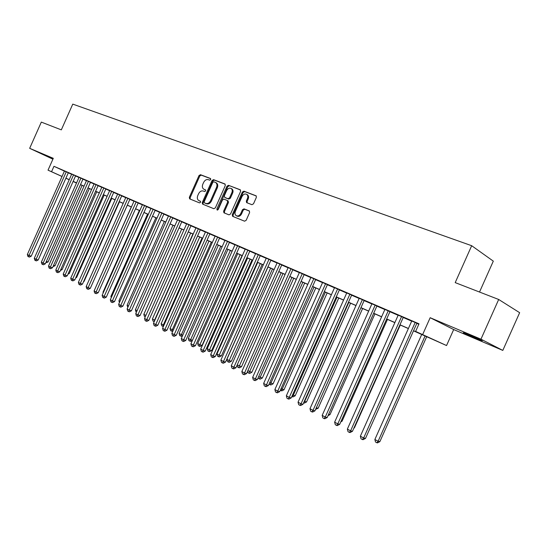 <?xml version="1.0" encoding="UTF-8"?>
<svg xmlns="http://www.w3.org/2000/svg" width="547" height="547" viewBox="0 0 547 547"><rect width="100%" height="100%" fill="white"/><g stroke="black" fill="none" stroke-linecap="round" stroke-linejoin="round"><path stroke-width="0.82" d="M210.691 179.566L210.41 178.459L200.475 174.698L199.012 175.553L189.33 197.317L189.631 198.862L199.539 202.896L200.571 202.301L200.352 201.214L198.746 200.537C197.262 199.477 196.934 197.823 197.775 195.566L198.582 193.741C199.812 191.457 201.385 190.547 203.306 191.026L204.592 191.532L205.631 190.937L205.433 189.864L203.689 189.132C202.281 188.059 201.987 186.431 202.807 184.25L203.621 182.431C204.852 180.134 206.424 179.218 208.352 179.676L209.651 180.168L210.691 179.566M468.827 334.716L463.302 332.706L476.615 338.682L482.263 340.747L468.827 334.716M53.093 158.753L47.056 156.216L52.984 158.999M251.907 204.694L253.5 203.812L256.372 197.378L256.112 195.819L243.928 191.17L242.362 192.045L232.27 214.711L232.605 216.325L244.564 221.193L246.15 220.332L249.61 212.551L249.302 210.944L244.03 208.845L242.458 209.713L240.748 213.549C239.545 215.689 238.054 216.414 236.277 215.709C234.971 214.759 234.677 213.323 235.388 211.395L242.041 196.455C243.333 194.199 244.899 193.508 246.724 194.37C247.88 195.347 248.119 196.735 247.435 198.534L246.321 201.036L246.608 202.609L251.907 204.694M498.686 299.476L519.65 312.693L502.809 350.408L480.957 339.188L498.686 299.476L455.207 282.614L471.678 245.712L72.772 104.115L61.326 129.865L41.319 122.104L29.668 148.326L53.291 158.315L48.02 170.165L51.555 171.717L53.962 166.309L419.009 323.824L415.624 331.42L446.55 345.547L413.505 330.826M480.957 339.188L430.168 317.711L422.667 334.511M225.296 185.556L224.879 183.949L213.556 179.655L212.065 180.517L202.253 202.554L202.568 204.12L213.856 208.715L215.368 207.86L225.296 185.556M228.53 185.33L240.174 189.741L240.612 191.382L230.54 214.007L228.988 214.862L223.935 212.804L223.607 211.204L227.661 202.082L227.237 200.448L223.969 199.163L222.444 200.017L218.239 209.467L217.111 210.034L216.885 208.92L226.998 186.199L228.53 185.33L240.536 190.014M29.668 148.326L52.902 159.184M68.327 172.736L64.45 171.04M74.816 175.484L70.426 173.59L71.691 174.165L34.29 258.293L36.047 259.251L38.194 259.989L75.602 175.847L76.874 176.428L74.816 175.484M82.973 179.06L79.048 177.344M86.535 180.537L48.519 266.054L50.324 267.039L52.478 267.777L90.494 182.274L91.807 182.876L86.522 180.572M98.104 185.597L94.118 183.854M105.858 188.941L101.838 187.183M113.735 192.346L109.687 190.575M121.749 195.799L117.673 194.021M129.892 199.32L125.783 197.529M138.172 202.896L134.036 201.091M146.603 206.534L142.432 204.715M155.17 210.233L150.972 208.4M163.895 214L159.656 212.154M172.763 217.829L168.497 215.969M181.795 221.726L177.495 219.86M190.992 225.699L186.657 223.812M200.346 229.74L195.976 227.839M209.877 233.849L205.474 231.935M219.579 238.041L215.142 236.113M229.466 242.307L224.988 240.365M239.531 246.656L235.019 244.7M249.794 251.087L245.241 249.111M260.249 255.599L255.661 253.61M270.909 260.201L266.28 258.198M281.767 264.892L277.103 262.875M292.843 269.671L288.139 267.64M304.146 274.546L299.394 272.502M315.667 279.524L310.881 277.459M327.421 284.597L322.593 282.512M339.42 289.78L334.545 287.674M351.666 295.065L346.75 292.946M364.165 300.46L359.208 298.32M376.931 305.971L371.926 303.811M389.963 311.605L384.917 309.424M403.283 317.349L398.189 315.154M53.962 166.309L64.416 171.115M68.279 172.838L71.636 174.288M75.548 175.977L78.994 177.467M82.932 179.163L86.467 180.695M90.433 182.404L94.063 183.977M98.057 185.7L101.783 187.306M105.81 189.043L109.632 190.698M113.687 192.448L117.619 194.144M121.701 195.908L125.728 197.652M129.844 199.423L133.981 201.214M138.124 203.005L142.377 204.838M146.555 206.643L150.917 208.523M155.122 210.342L159.601 212.277M163.84 214.109L168.442 216.092M172.715 217.938L177.44 219.983M181.748 221.843L186.602 223.935M190.937 225.808L195.922 227.962M200.298 229.849L205.419 232.065M209.822 233.966L215.087 236.236M219.532 238.157L224.933 240.489M229.412 242.424L234.964 244.824M239.483 246.772L245.186 249.241M249.74 251.203L255.606 253.74M260.194 255.722L266.218 258.321M270.854 260.324L277.049 262.998M281.712 265.015L288.084 267.763M292.789 269.794L299.339 272.625M304.084 274.676L310.819 277.582M315.612 279.654L322.532 282.642M327.366 284.727L334.49 287.804M339.366 289.91L346.689 293.076M351.605 295.195L359.147 298.457M364.104 300.597L371.864 303.947M376.869 306.108L384.856 309.554M389.908 311.735L398.127 315.291M403.221 317.486L411.686 321.144M416.828 323.366L418.831 324.227M418.899 324.077L411.747 321.007M416.889 323.229L418.893 324.091M479.521 292.043L493.312 261.138L471.678 245.712M430.168 317.711L453.682 329.554L502.809 350.408M453.682 329.554L446.55 345.547M413.539 330.737L425.675 336.063L415.624 331.42M65.907 178.178L69.257 179.648M73.154 181.358L76.594 182.869M80.518 184.592L84.047 186.137M87.999 187.874L91.623 189.467M95.609 191.211L99.322 192.845M103.335 194.602L107.15 196.277M111.198 198.055L115.116 199.771M119.184 201.563L123.205 203.327M127.307 205.125L131.437 206.937M135.574 208.749L139.806 210.609M143.97 212.441L148.326 214.349M152.524 216.188L156.989 218.15M161.221 220.003L165.809 222.02M170.069 223.887L174.78 225.959M179.074 227.839L183.915 229.966M188.243 231.866L193.214 234.048M197.576 235.962L202.684 238.205M207.081 240.133L212.325 242.437M216.756 244.379L222.15 246.745M226.615 248.707L232.154 251.135M236.66 253.111L242.348 255.606M246.888 257.603L252.741 260.167M257.316 262.177L263.326 264.816M267.948 266.84L274.122 269.555M278.779 271.599L285.131 274.382M289.828 276.447L296.358 279.312M301.096 281.39L307.811 284.337M312.59 286.437L319.496 289.466M324.316 291.578L331.42 294.696M336.275 296.83L343.584 300.036M348.487 302.19L356.008 305.493M360.958 307.66L368.692 311.058M373.69 313.246L381.649 316.74M386.688 318.956L394.886 322.552M399.966 324.781L408.411 328.487M51.555 171.717L62.043 176.455M76.512 183.047L73.093 181.495M69.209 179.744L65.879 178.24M62.03 176.496L48.02 170.165M73.107 181.46L76.532 183.006M408.37 328.569L399.932 324.863M394.845 322.634L386.654 319.038M381.615 316.829L373.649 313.328M368.657 311.14L360.917 307.742M355.974 305.575L348.453 302.272M343.55 300.118L336.241 296.912M331.379 294.778L324.275 291.66M319.462 289.548L312.556 286.512M307.776 284.419L301.062 281.466M296.324 279.387L289.794 276.522M285.096 274.464L278.744 271.674M274.088 269.63L267.914 266.922M263.292 264.892L257.281 262.252M252.707 260.242L246.854 257.678M242.314 255.681L236.625 253.186M232.119 251.21L226.581 248.776M222.116 246.82L216.728 244.454M212.298 242.506L207.046 240.201M202.65 238.273L197.542 236.03M193.187 234.116L188.216 231.935M183.888 230.034L179.047 227.914M174.753 226.027L170.035 223.962M165.775 222.089L161.187 220.072M156.962 218.219L152.49 216.256M148.299 214.417L143.943 212.503M139.779 210.677L135.54 208.817M131.41 207.005L127.28 205.193M123.178 203.388L119.157 201.624M115.082 199.84L111.164 198.117M107.123 196.346L103.308 194.67M99.294 192.906L95.581 191.279M91.595 189.529L87.971 187.936M84.019 186.206L80.491 184.654M76.566 182.93L73.127 181.419M205.604 190.028L204.858 189.734M200.523 201.358L199.812 201.07M210.684 178.698L201.269 175.122L199.805 175.984L190.13 197.72L190.247 199.115M225.234 184.209L214.342 180.086L212.851 180.948L203.053 202.958L203.176 204.373M213.836 181.768L212.79 182.37L204.175 201.74L204.387 202.834L205.816 203.416C207.757 203.922 209.351 203.012 210.602 200.701L216.523 187.402C217.33 185.262 217.056 183.642 215.703 182.541L213.836 181.768M216.106 182.76L216.489 182.972C217.843 184.072 218.116 185.686 217.309 187.819L211.395 201.111C210.151 203.422 208.557 204.325 206.616 203.819L205.248 203.265M227.395 200.53L228.161 200.927L228.455 202.493L224.4 211.6L224.537 213.05M229.309 185.761L227.784 186.63L217.624 210.069M231.88 192.619C232.557 190.828 232.325 189.46 231.176 188.51C229.405 187.703 227.894 188.4 226.636 190.602L224.325 195.792L224.749 197.419L228.017 198.698L229.555 197.836L231.88 192.619L232.66 193.043C233.337 191.252 233.104 189.884 231.962 188.934L231.593 188.736M225.371 197.747L224.749 197.419M232.66 193.043L230.342 198.253L228.803 199.115L225.535 197.836M247.073 194.561L247.504 194.8C248.653 195.771 248.892 197.159 248.208 198.951L247.1 201.453L247.196 202.862M236.489 215.819L237.063 216.113C238.841 216.81 240.331 216.092 241.535 213.952L240.748 213.549M249.494 211.108L244.81 209.255L243.237 210.123L241.535 213.952M256.29 195.99L244.7 191.594L243.142 192.476L233.063 215.108L233.2 216.578M46.358 261.432L48.061 262.02L82.139 185.378M48.061 262.02L45.784 262.717M66.262 171.792L29.073 255.449L27.35 254.505L64.464 171.013M68.334 172.708L31.227 256.194L29.073 255.449L28.581 256.789L27.89 256.413L27.35 254.505M31.227 256.194L29.442 257.09L28.581 256.789M53.579 265.295L55.028 265.794L89.373 188.551M55.028 265.794L53.004 266.587M60.922 269.22L62.105 269.623L96.723 191.778M62.105 269.623L60.348 270.512M68.382 273.206L69.298 273.514L104.19 195.053M69.298 273.514L67.944 274.197M75.971 277.254L76.601 277.473L111.773 198.383M76.601 277.473L75.664 277.944M73.53 174.931L35.534 260.598L34.837 260.215L34.29 258.293M38.194 259.989L36.396 260.892L35.534 260.598M80.915 178.117L43.131 263.114L41.346 262.143L79.062 177.317M82.987 179.033L45.278 263.852L43.131 263.114L42.604 264.468L41.893 264.078L41.346 262.143M45.278 263.852L43.466 264.762L42.604 264.468M88.423 181.358L49.791 268.399L49.066 268.003L48.519 266.054M52.478 267.777L50.652 268.693L49.791 268.399M96.053 184.647L57.64 271.032L55.801 270.027L94.132 183.819M98.118 185.563L59.787 271.763L57.64 271.032L57.086 272.399L56.355 271.996L55.801 270.027M59.787 271.763L57.948 272.686L57.086 272.399M83.684 281.377L84.026 281.486L119.478 201.768M84.026 281.486L83.52 281.739M103.807 187.997L65.072 275.086L63.206 274.068L101.858 187.156M105.872 188.906L67.226 275.811L65.072 275.086L64.512 276.461L63.76 276.05L63.206 274.068M67.226 275.811L65.366 276.748L64.512 276.461M91.527 285.561L127.314 205.207M111.691 191.395L72.635 279.209L70.734 278.177L109.708 190.541M113.749 192.312L74.782 279.934L72.635 279.209L72.054 280.59L71.295 280.173L70.734 278.177M74.782 279.934L72.915 280.878L72.054 280.59M131.294 206.951L95.356 288.05M119.704 194.855L80.32 283.408L78.385 282.348L117.687 193.987M121.762 195.764L82.46 284.119L80.32 283.408L79.725 284.789L78.953 284.365L78.385 282.348M82.46 284.119L80.58 285.076L79.725 284.789M139.355 210.492L103.007 292.194L103.417 292.419M103.205 292.898L103.007 292.194M127.854 198.376L88.135 287.667L86.166 286.594L125.803 197.488M129.906 199.279L90.276 288.378L88.135 287.667L87.52 289.055L86.734 288.625L86.166 286.594M90.276 288.378L88.375 289.342L87.52 289.055M147.553 214.089L110.897 296.474L111.615 296.857M111.239 297.705L110.897 296.474M136.141 201.952L96.081 292.002L94.084 290.915L134.056 201.05M138.193 202.855L98.221 292.713L96.081 292.002L95.451 293.397L94.652 292.96L94.084 290.915M98.221 292.713L96.306 293.677L95.451 293.397M155.888 217.747L118.925 300.816L119.957 301.376M119.417 302.594L118.925 300.816M144.572 205.59L104.162 296.412L102.132 295.305L142.446 204.674M146.617 206.492L106.303 297.117L104.162 296.412L103.52 297.814L102.706 297.37L102.132 295.305M106.303 297.117L104.374 298.094L103.52 297.814M164.36 221.467L127.082 305.24L128.449 305.978M127.827 307.373L127.082 305.24M153.146 209.296L112.388 300.905L110.316 299.777L150.986 208.366M155.191 210.192L114.521 301.595L112.388 300.905L111.725 302.306L110.897 301.855L110.316 299.777M114.521 301.595L112.579 302.587L111.725 302.306M172.982 225.248L135.382 309.739L137.085 310.662M136.463 312.07L135.95 311.79L135.382 309.739M161.871 213.063L120.757 305.465L118.651 304.317L159.676 212.113M163.909 213.959L122.884 306.156L120.757 305.465L120.073 306.881L119.232 306.416L118.651 304.317M122.884 306.156L120.928 307.154L120.073 306.881M170.753 216.892L129.27 310.115L127.13 308.946L168.517 215.928M172.784 217.788L131.396 310.799L129.27 310.115L128.572 311.53L127.711 311.058L127.13 308.946M131.396 310.799L129.42 311.804L128.572 311.53M179.792 220.797L137.933 314.84L135.752 313.65L177.515 219.812M181.816 221.685L140.059 315.516L137.933 314.84L137.215 316.262L136.347 315.79L135.752 313.65M140.059 315.516L138.063 316.535L137.215 316.262M181.748 229.097L143.827 314.313L145.878 315.428M145.256 316.836L144.394 316.385L143.827 314.313M190.671 233.015L152.415 318.963L154.582 320.139L192.92 234.007M154.227 321.643L152.989 321.055L152.415 318.963M153.857 321.527L154.856 320.227M199.744 237.001L161.153 323.701L163.362 324.897L202.041 238.007M163.368 326.525L161.727 325.807L161.153 323.701M162.609 326.285L163.362 324.897L164.004 325.096M188.988 224.769L146.76 319.653L144.538 318.443L186.677 223.771M191.012 225.651L148.873 320.323L146.76 319.653L146.015 321.082L145.133 320.597L144.538 318.443M148.873 320.323L146.863 321.349L146.015 321.082M208.981 241.056L170.042 328.515L172.291 329.738L211.32 242.075M172.845 331.12L172.332 331.379L170.623 330.641L170.042 328.515M171.526 331.126L172.291 329.738L173.317 330.053M198.356 228.81L155.738 324.556L153.475 323.325L195.997 227.791M200.366 229.692L157.851 325.212L155.738 324.556L154.979 325.991L154.076 325.492L153.475 323.325M157.851 325.212L155.827 326.251L154.979 325.991M218.383 245.179L179.095 333.424L181.385 334.661L220.762 246.225M182.527 335.728L181.399 336.309L179.683 335.564L179.095 333.424M180.599 336.063L181.385 334.661L182.807 335.106M207.894 232.926L164.879 329.547L162.582 328.289L205.494 231.894M209.898 233.801L166.985 330.197L164.879 329.547L164.1 330.983L163.184 330.477L162.582 328.289M166.985 330.197L164.948 331.243L164.1 330.983M227.955 249.377L188.312 338.415L190.636 339.673L230.376 250.444M192.394 340.419L190.636 341.328L189.83 341.082L188.9 340.576L188.312 338.415M189.83 341.082L190.636 339.673L192.476 340.241M217.61 237.118L174.199 334.627L171.854 333.349L215.162 236.065M219.6 237.993L176.291 335.27L174.199 334.627L173.392 336.07L172.455 335.557L171.854 333.349M176.291 335.27L174.233 336.323L173.392 336.07M237.699 253.658L197.693 343.495L200.065 344.781L202.062 345.389L242.061 255.572M202.062 345.389L200.031 346.436L199.231 346.189L240.16 254.738M199.231 346.189L198.287 345.677L197.693 343.495M227.504 241.391L183.683 339.803L181.296 338.497L225.008 240.318M229.487 242.259L185.768 340.439L183.683 339.803L182.855 341.253L181.905 340.726L181.296 338.497M185.768 340.439L183.696 341.506L182.855 341.253M247.62 258.013L207.245 348.671L209.658 349.984L211.648 350.579L252.017 259.941M211.648 350.579L209.604 351.632L208.804 351.4L250.129 259.114M208.804 351.4L207.839 350.873L207.245 348.671M237.583 245.74L193.351 345.075L190.917 343.748L235.046 244.646M239.559 246.601L195.429 345.704L193.351 345.075L192.503 346.531L191.525 345.998L190.917 343.748M195.429 345.704L193.33 346.777L192.503 346.531M257.726 262.451L216.974 353.943L219.436 355.276L221.412 355.865L262.157 264.392M221.412 355.865L219.347 356.931L218.561 356.699L260.283 263.572M218.561 356.699L217.576 356.165L216.974 353.943M247.853 250.177L203.197 350.449L200.715 349.095L245.268 249.063M249.815 251.032L205.269 351.065L203.197 350.449L202.322 351.906L201.337 351.365L200.715 349.095M205.269 351.065L203.156 352.152L202.322 351.906M268.023 266.97L226.882 359.317L229.391 360.671L231.36 361.252L272.488 268.926M231.36 361.252L229.282 362.326L228.489 362.1L270.628 268.112M228.489 362.1L227.49 361.553L226.882 359.317M258.321 254.697L213.234 355.926L210.704 354.545L255.681 253.555M260.276 255.545L215.292 356.528L213.234 355.926L212.339 357.389L211.327 356.835L210.704 354.545M215.292 356.528L213.159 357.629L212.339 357.389M237.207 364.911L241.494 366.736L283.011 273.548M241.494 366.736L239.395 367.823L238.615 367.598L281.165 272.734M238.615 367.598L237.589 367.044L237.09 365.184M247.846 370.675L251.818 372.329L293.739 278.252M251.818 372.329L249.705 373.423L248.926 373.204L291.9 277.452M248.926 373.204L247.887 372.637L247.538 371.358M258.69 376.548L262.341 378.025L304.665 283.052M262.341 378.025L260.208 379.133L259.435 378.921L302.847 282.252M259.435 378.921L258.375 378.339L258.191 377.662M268.987 259.299L223.463 361.505L220.885 360.097L266.3 258.143M270.929 260.14L225.514 362.1L223.463 361.505L222.54 362.976L221.514 362.415L220.885 360.097M225.514 362.1L223.361 363.215L222.54 362.976M279.866 263.996L233.89 367.194L231.265 365.765L277.124 262.813M281.794 264.83L235.928 367.782L233.89 367.194L232.947 368.671L231.894 368.097L231.265 365.765M235.928 367.782L233.76 368.904L232.947 368.671M290.956 268.782L244.523 372.999L241.849 371.536L288.166 267.579M292.871 269.609L246.553 373.574L244.523 372.999L243.552 374.476L242.485 373.895L241.849 371.536M246.553 373.574L244.365 374.709L243.552 374.476M269.753 382.544L273.076 383.837L315.81 287.941M273.076 383.837L270.922 384.958L270.15 384.746L314.005 287.148M270.15 384.746L269.056 384.11M302.272 273.671L255.374 378.914L252.639 377.423L299.421 272.44M304.173 274.491L257.384 379.474L255.374 378.914L254.369 380.404L253.282 379.803L252.639 377.423M257.384 379.474L255.175 380.623L254.369 380.404M281.042 388.657L284.009 389.758L327.168 292.932M284.009 389.758L281.835 390.886L281.076 390.681L282.108 389.238L325.383 292.146M281.076 390.681L280.324 390.271M313.814 278.649L266.437 384.951L263.647 383.433L310.908 277.397M315.694 279.462L268.44 385.498L266.437 384.951L265.404 386.442L264.297 385.833L263.647 383.433M268.44 385.498L266.211 386.661L265.404 386.442M292.563 394.9L295.168 395.796L338.757 298.012M295.168 395.796L292.973 396.937L292.214 396.739L293.274 395.29L336.979 297.233M292.214 396.739L291.831 396.534M325.588 283.736L277.726 391.112L274.881 389.56L322.621 282.45M327.455 284.536L279.708 391.645L277.726 391.112L276.666 392.609L275.531 391.987L274.881 389.56M279.708 391.645L277.459 392.821L276.666 392.609M304.317 401.272L306.539 401.956L350.572 303.202M306.539 401.956L304.33 403.112L303.585 402.913L304.665 401.457L348.815 302.429M337.602 288.919L289.247 397.396L286.341 395.816L334.573 287.613M339.448 289.719L291.216 397.915L289.247 397.396L288.153 398.9L286.997 398.264L286.341 395.816M291.216 397.915L288.946 399.105L288.153 398.9M316.323 407.768L318.149 408.233L362.62 308.487M318.149 408.233L315.626 409.334M328.624 414.305L329.985 414.647L374.921 313.889M329.985 414.647L328.002 415.686M341.184 420.971L342.073 421.19L387.474 319.4M342.073 421.19L340.788 421.867M349.868 294.211L301.007 403.816L298.04 402.195L346.777 292.877M351.694 295.004L302.956 404.315L301.007 403.816L299.886 405.32L298.703 404.671L298.04 402.195M302.956 404.315L300.665 405.518L299.886 405.32M362.387 299.619L313.007 410.366L309.985 408.712L359.235 298.259M364.193 300.399L314.942 410.852L313.007 410.366L311.858 411.87L310.648 411.207L309.985 408.712M314.942 410.852L312.631 412.062L311.858 411.87M375.174 305.137L325.267 417.053L322.183 415.364L371.953 303.749M376.958 305.91L327.188 417.525L325.267 417.053L324.084 418.564L322.846 417.887L322.183 415.364M327.188 417.525L324.85 418.749L324.084 418.564M354.025 427.775L354.408 427.87L400.288 325.021M354.408 427.87L353.854 428.157M388.233 310.778L337.793 423.884L334.634 422.161L384.944 309.356M389.997 311.537L339.687 424.342L337.793 423.884L336.569 425.402L335.304 424.711L334.634 422.161M339.687 424.342L337.328 425.58L336.569 425.402M401.58 316.535L350.579 430.865L347.359 429.108L398.216 315.086M403.31 317.287L352.453 431.303L350.579 430.865L349.321 432.383L348.036 431.679L347.359 429.108M352.453 431.303L350.073 432.554L349.321 432.383M421.737 334.436L374.866 439.494L378.114 441.251L379.864 441.648L426.722 336.624M379.864 441.648L377.526 442.885L376.821 442.728L378.114 441.251L425.108 335.92M376.821 442.728L375.522 442.024L374.866 439.494M415.214 322.422L363.652 437.997L360.357 436.198L411.775 320.939M416.923 323.161L365.505 438.414L363.652 437.997L362.353 439.521L361.041 438.797L360.357 436.198M365.505 438.414L363.099 439.685L362.353 439.521M190.13 197.72L189.33 197.317M199.805 175.984L199.012 175.553M201.269 175.122L200.475 174.698M203.053 202.958L202.253 202.554M212.851 180.948L212.065 180.517M214.342 180.086L213.556 179.655M206.616 203.819L205.816 203.416M211.395 201.111L210.602 200.701M217.309 187.819L216.523 187.402M224.4 211.6L223.607 211.204M228.455 202.493L227.661 202.082M217.679 209.323L216.885 208.92M227.784 186.63L226.998 186.199M228.803 199.115L228.017 198.698M230.342 198.253L229.555 197.836M247.1 201.453L246.321 201.036M248.208 198.951L247.435 198.534M243.237 210.123L242.458 209.713M244.81 209.255L244.03 208.845M233.063 215.108L232.27 214.711M243.142 192.476L242.362 192.045M244.7 191.594L243.928 191.17M216.489 182.972L215.703 182.541M228.161 200.927L227.367 200.517M231.962 188.934L231.176 188.51M225.398 197.768L224.714 197.405M247.504 194.8L246.724 194.37"/></g></svg>
